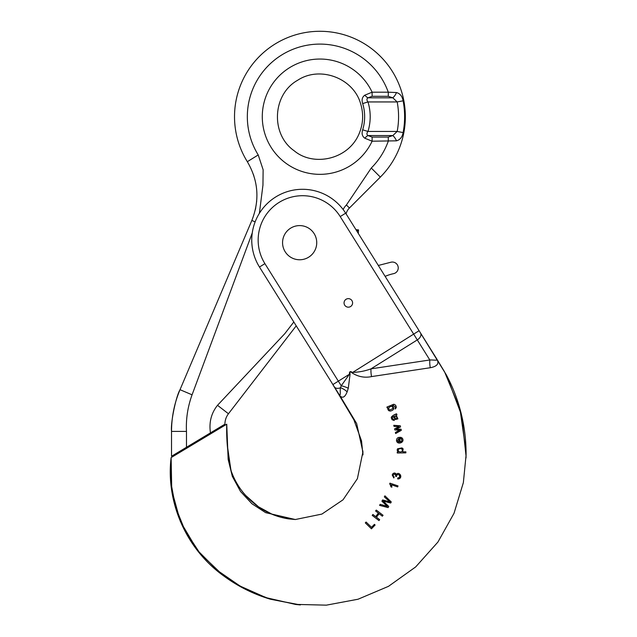 <?xml version="1.0" encoding="UTF-8"?>
<svg xmlns="http://www.w3.org/2000/svg" width="637" height="637" viewBox="0 0 637 637"><rect width="100%" height="100%" fill="white"/><g stroke="black" fill="none" stroke-linecap="round" stroke-linejoin="round"><path stroke-width="0.96" d="M388.275 137.082L372.119 137.082L372.119 141.199L364.842 138.229L372.119 141.199L396.485 140.833C400.052 139.853 402.265 137.106 403.11 132.584C402.265 137.106 400.052 139.853 396.485 140.833A6.41 2.707 56.2 0 0 392.83 135.562L388.275 137.082L388.275 141.199A72.602 72.602 0 0 1 371.267 168.033L346.409 204.979A17.08 17.08 0 0 0 343.144 209.541M259.378 213.339L262.954 185.128L263.129 169.761L258.224 154.942A72.602 72.602 0 0 1 288.386 51.31A72.602 72.602 0 0 1 388.275 92.19L372.119 92.19L364.842 95.168A6.41 3.233 45.8 0 0 367.875 97.827C366.601 98.918 366.633 100.288 367.979 101.944L397.177 101.944L403.11 100.813C402.265 96.298 400.06 93.543 396.485 92.556L388.275 92.19L388.275 96.306L392.83 97.827A6.41 2.707 -56.2 0 0 396.485 92.556M372.119 96.306L367.875 97.827L392.83 97.827L397.177 101.944A78.638 78.638 0 0 1 397.177 131.445L367.979 131.445C366.633 133.109 366.601 134.487 367.875 135.562A6.41 3.233 -45.8 0 0 364.842 138.229C362.214 136.374 361.49 133.571 362.676 129.821L367.979 131.445A50.259 50.259 0 0 0 367.979 101.944L362.676 103.576C361.49 99.826 362.214 97.023 364.842 95.168L372.119 92.19L372.119 96.306L388.275 96.306M293.808 321.988L284.803 333.669L217.504 405.307C211.237 413.206 208.888 422.387 210.457 432.873L224.917 424.186C224.949 420.316 226.127 416.845 228.46 413.755L296.221 325.849L331.893 382.933M186.474 447.278L186.474 431.416L186.474 447.278L171.528 456.259L224.917 424.186M346.409 204.979L349.426 207.996A12.812 12.812 0 0 0 346.074 213.865A12.812 12.812 0 0 1 349.426 207.996A12.812 12.812 0 0 0 346.074 213.865A12.812 12.812 0 0 1 349.426 207.996L380.329 177.094A85.414 85.414 0 0 0 384.788 61.112A85.414 85.414 0 0 0 269.499 47.767A85.414 85.414 0 0 0 247.331 161.694C258.359 180.55 259.864 200.145 251.846 220.466L180.016 389.693C175.828 396.835 170.461 423.207 171.528 431.416L186.474 431.416C185.869 418.939 187.732 406.74 192.071 394.813L252.26 232.903M192.071 394.813L180.016 389.693C174.395 403.03 171.568 416.94 171.528 431.416L171.528 456.259M253.454 174.586L253.797 175.613M256.687 201.125L256.615 201.865M255.74 207.773L255.326 209.74M358.488 229.869A12.812 12.812 0 0 1 355.916 229.607A12.812 12.812 0 0 0 358.488 229.869A101.594 101.594 0 0 1 358.312 233.445A101.594 101.594 0 0 0 358.488 229.869A12.812 12.812 0 0 1 355.916 229.607A12.812 12.812 0 0 0 358.488 229.869L356.951 231.263M372.119 137.082L367.875 135.562L392.83 135.562L397.177 131.445L403.11 132.584A84.681 84.681 0 0 0 403.11 100.813A84.681 84.681 0 0 1 403.11 132.584M385.138 276.378A42.703 42.703 0 0 1 393.57 273.663A5.868 5.868 0 0 0 398.077 266.577A5.868 5.868 0 0 0 390.895 262.229L378.314 265.462M316.732 242.681A17.08 17.08 0 0 0 291.109 227.887A17.08 17.08 0 0 0 291.109 257.475A17.08 17.08 0 0 0 316.732 242.681M352.595 302.909A4.268 4.268 0 0 0 346.194 299.207A4.268 4.268 0 0 0 346.194 306.604A4.268 4.268 0 0 0 352.595 302.909M398.627 430.063L394.829 429.967L399.932 430.071L395.394 432.475L395.641 433.55L395.394 432.475L399.574 430.071M394.829 429.967L394.582 428.876L399.017 426.647L394.016 426.384L393.77 425.309L394.016 426.384L399.017 426.647L394.582 428.876L394.829 429.967M403.133 448.87L402.703 451.856L405.865 451.816L402.703 451.856L403.133 448.87L401.963 447.899L403.133 448.87M397.249 452.995L397.233 451.936L398.236 451.92L397.122 450.192L397.52 448.814L401.963 447.899L397.52 448.814L397.122 450.192L398.236 451.92L397.233 451.936L397.249 452.995L405.88 452.867L405.865 451.816M390.76 485.848L389.709 483.794L389.932 483.149L390.927 486.843L391.882 487.17L391.731 485.943L391.882 487.17M397.671 486.915L391.373 484.757L391.731 485.943L391.373 484.757L397.671 486.915L398.014 485.912L389.932 483.149M372.199 515.373L372.9 514.465L375.687 516.615L378.378 513.127L375.591 510.978L376.284 510.078L375.591 510.978L378.378 513.127L375.687 516.615L372.9 514.465L372.199 515.373L378.967 520.588L379.668 519.681L376.459 517.212L379.142 513.725L382.351 516.193L379.142 513.725M340.604 396.867L356.64 423.509L362.907 451.928L357.389 478.69L343.024 499.814L321.9 514.083L295.329 519.521L265.645 512.658L251.949 503.763L240.499 491.438L232.306 476.317L228.15 459.381L226.74 424.186L171.13 457.597L170.923 482.551L175.541 507.06L184.945 530.422L199.023 551.857L217.607 570.561L240.109 586.072L266.155 597.681L295.353 604.386L326.375 605.15L358.058 599.226L388.482 586.343L415.674 566.93L437.93 542.047L454.022 513.303L463.362 482.615L466.077 455.184C466.188 441.696 464.692 428.382 461.594 415.236C458.258 401.119 453.17 387.662 446.33 374.867L418.071 329.082L436.966 359.252C439.347 363.6 437.125 366.426 430.293 367.724L371.546 376.594C364.675 378.036 358.153 376.793 351.982 372.86C350.246 371.299 349.617 371.729 350.079 374.158L348.28 388.244L347.141 391.843C344.713 397.934 341.958 398.818 338.876 394.494L332.036 383.203M338.876 394.494A10.678 1.847 148 0 0 338.86 394.08L331.957 383.028M466.029 457.939L466.069 451.92L460.025 409.384L444.586 371.873L437.691 360.478M418.955 330.499L437.253 359.786M371.538 527.317L374.413 524.347L371.538 527.317L366.092 522.053L371.538 527.317M365.304 522.873L366.092 522.053L365.304 522.873L371.443 528.814L375.113 525.015L374.413 524.347M385.082 501.574L383.163 501.072L383.944 501.813L383.163 501.072L390.68 503.023L391.277 501.956L384.915 495.841L384.334 496.868L384.915 495.841M386.237 505.356L381.913 501.192L387.384 506.455L380.154 504.337L379.572 505.364L380.154 504.337L387.153 506.24M388.522 500.666L384.334 496.868L389.924 501.924L382.622 499.934L381.913 501.192L382.622 499.934L389.924 501.924L389.231 501.295M400.625 475.313L400.49 477.4L399.59 478.554C402.903 476.404 398.499 471.038 396.31 474.605C395.529 472.821 394.367 472.558 392.814 473.801L392.233 474.979L393.793 477.957L392.233 474.979L392.814 473.801L394.359 473.02M397.719 478.976L397.791 477.909L397.719 478.976L399.128 478.809M396.54 475.807L396.477 476.556L396.54 475.807C397.337 474.27 398.332 474.103 399.534 475.298L399.718 476.643L399.104 477.615L397.791 477.909L399.104 477.615L399.718 476.643L399.208 474.907M396.477 476.556L395.561 476.213L396.477 476.556M395.617 476.054C395.394 473.872 394.582 473.578 393.188 475.162L393.308 476.229L393.188 475.162C394.582 473.578 395.394 473.872 395.617 476.054L395.561 476.213M401.923 440.271L401.533 438.861L400.585 438.304L400.641 437.245L402.178 438.033C405.618 442.277 397.193 445.574 396.493 440.525C397.193 445.566 405.618 442.285 402.178 438.033L400.641 437.245L400.585 438.304L401.907 439.833L401.565 441.21L400.203 441.959L399.678 437.332C397.647 437.404 396.588 438.463 396.493 440.525M398.913 437.428L399.678 437.332M401.087 441.648L401.565 441.21M396.294 415.42L396.923 414.83L396.294 415.42L397.902 418.867L396.294 415.42M395.29 419.56L397.902 418.867L395.29 419.56L394.717 418.979L395.29 419.56M394.271 418.167L393.324 416.55L392.4 417.163L393.324 416.55M393.061 419.273L392.464 418.366L393.061 419.273L394.056 419.457L393.061 419.273M392.161 419.767L394.239 420.516L392.161 419.767L391.492 418.509L392.161 419.767M391.253 417.227L391.492 418.509L391.253 417.227C392.551 415.635 394.327 414.504 396.58 413.835L395.067 414.727M386.858 407.091L393.714 404.256L386.858 407.091L387.296 408.054L386.858 407.091M395.481 405.196L396.222 407.784L395.107 409.018L395.251 407.401L393.435 405.307L392.257 405.769C394.693 408.365 394.048 410.132 390.322 411.072L388.896 410.746L387.949 409.671L388.896 410.746L390.322 411.072C394.04 410.132 394.685 408.365 392.257 405.769L393.435 405.307L395.251 407.401L395.107 409.018L396.222 407.784C396.325 405.865 395.489 404.686 393.714 404.256M387.822 408.213L387.949 409.671M282.565 242.681A17.08 17.08 0 0 1 308.189 227.887A17.08 17.08 0 0 1 308.189 257.475A17.08 17.08 0 0 1 282.565 242.681M344.06 302.909A4.268 4.268 0 0 1 350.461 299.207A4.268 4.268 0 0 1 350.461 306.604A4.268 4.268 0 0 1 344.06 302.909M420.539 333.032L436.918 359.244L420.539 333.032A6.41 4.117 148 0 1 417.291 339.919L370.989 368.855L429.824 359.977C433.821 359.849 438.049 360.861 436.918 359.244A10.678 0.422 -32 0 0 436.966 359.252C439.347 363.6 437.125 366.426 430.293 367.724A10.678 3.432 81.9 0 1 429.824 359.977L340.214 216.58A44.407 44.407 0 0 0 279.03 202.455A44.407 44.407 0 0 0 264.904 263.638L338.343 381.165L349.458 374.214C349.251 371.53 350.223 370.925 352.365 372.398C358.814 372.239 365.025 371.06 370.989 368.855A10.678 3.368 81.3 0 0 371.546 376.594C364.675 378.036 358.153 376.793 351.982 372.86L419.09 330.707L420.539 333.032M338.86 394.08C341.368 397.353 339.609 390.553 340.54 387.726L341.233 385.791L338.343 381.165L332.904 384.557L259.474 267.03A50.809 50.809 0 0 1 275.638 197.016A50.809 50.809 0 0 1 345.652 213.18L419.09 330.707M331.718 382.654L334.361 386.882A6.41 4.117 -32 0 0 340.54 387.726L341.233 385.791L349.458 374.214L350.079 374.158M348.28 388.244A10.678 3.647 20.3 0 0 341.233 385.791M347.141 391.843A10.678 5.685 35.9 0 0 340.54 387.726M430.293 367.724L371.546 376.594M382.351 516.193L383.052 515.285L376.284 510.078M379.572 505.364L388.116 507.601L388.753 506.455L383.944 501.813M393.793 477.957L394.207 476.97L393.308 476.229M398.706 451.418L398.093 450.271L398.706 451.418C400.522 452.397 401.812 452.007 402.584 450.255L402.019 449.093L400.721 448.647M398.093 450.271C398.897 448.52 400.203 448.129 402.019 449.093L402.52 450.725M398.029 441.632L397.456 440.422L398.029 441.632L399.24 442.07L398.834 438.479L397.456 440.422L398.834 438.479L398.873 442.046M395.641 433.55L401.318 430.325L401.063 429.195L396.118 429.107L400.546 426.909L400.291 425.795L393.77 425.309M394.558 416.12L395.458 415.993L394.239 416.224L395.131 417.729L394.239 416.224M395.601 418.525L395.131 417.729L395.601 418.525M396.947 418.31L396.015 418.812L396.947 418.31L396.867 417.362L396.947 418.31M396.294 416.431L396.867 417.362L395.458 415.993L396.294 416.431M392.4 417.163L392.464 418.366M394.056 419.457L394.239 420.516M396.58 413.835L396.923 414.83M389.398 409.83L388.785 409.177C388.761 407.258 389.772 406.358 391.819 406.486L391.309 406.43M391.819 406.486L392.782 407.322L391.819 406.486M392.91 407.736L392.782 408.604L389.764 409.981L392.782 408.604M387.296 408.054L388.021 407.72M466.061 456.172L461.594 415.236L446.33 374.867L418.063 329.066M372.119 92.19A57.656 57.656 0 0 0 284.134 71.503A57.656 57.656 0 0 0 284.134 161.886A57.656 57.656 0 0 0 372.119 141.199M362.676 103.576A44.709 44.709 0 0 1 362.676 129.821M371.267 168.033L380.329 177.094A85.414 85.414 0 0 0 384.788 61.112A85.414 85.414 0 0 0 269.499 47.767A85.414 85.414 0 0 0 247.331 161.694L258.224 154.942M228.46 413.755L217.504 405.307M251.846 220.466L255.134 221.859M264.904 263.638L259.474 267.03A50.809 50.809 0 0 1 275.638 197.016A50.809 50.809 0 0 1 345.652 213.18L340.214 216.58M360.757 104.157C353.79 78.2 320.053 65.428 297.638 80.27C272.294 94.411 270.391 134.343 294.27 150.834C313.627 167.085 348.949 159.569 359.379 133.061C363.201 123.586 363.655 113.951 360.757 104.157M331.877 382.941L353.893 419.847L361.521 440.844L362.963 454.945L362.875 451.004M230.952 470.337L227.624 447.493L226.74 424.186C226.27 439.817 227.767 455.463 231.223 471.133C236.51 485.784 245.603 497.672 258.503 506.805C267.628 513.167 277.66 517.196 288.601 518.884L295.329 519.521M299.079 604.816L270.51 599.242L246.177 589.671L223.858 576.039L198.322 551.753L180.359 521.448L171.743 490.092L171.13 457.597C165.859 499.695 184.308 547.756 223.858 576.039C238.063 586.478 253.614 594.217 270.51 599.242L300.377 604.935L295.6 604.449C293.53 604.25 305.776 605.349 295.353 604.386L297.2 604.617M362.963 454.611L362.955 453.966M362.947 453.066L362.915 451.944M362.875 450.964L362.907 452.159M245.723 495.514L258.495 506.797L272.477 514.433M281.228 517.371L295.385 519.521"/></g></svg>
